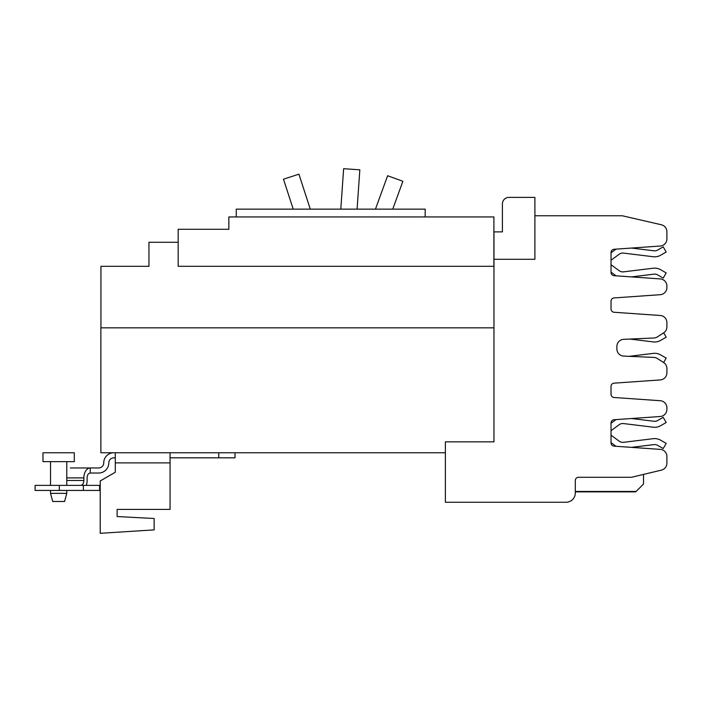 <?xml version="1.0" encoding="UTF-8"?>
<svg xmlns="http://www.w3.org/2000/svg" width="702" height="702" viewBox="0 0 702 702"><rect width="100%" height="100%" fill="white"/><g stroke="black" fill="none" stroke-linecap="round" stroke-linejoin="round"><path stroke-width="1.05" d="M375.456 209.143L387.618 175.728L402.878 181.283L392.734 209.143M340.803 209.143L343.638 168.691L359.836 169.823L357.09 209.143M293.208 209.143L283.485 179.194L298.929 174.175L310.284 209.143M493.971 327.834L100.869 327.834L100.869 452.755L445.375 452.755M178.176 242.278L148.947 242.278L148.947 266.312L100.939 266.312L100.939 327.834M493.971 266.312L178.176 266.312L178.176 229.282L228.852 229.282L178.826 229.282M493.901 266.312L493.901 216.936L228.852 216.936L228.852 229.282M236.267 216.936L236.267 209.143L425.175 209.143L425.175 216.936M611.03 435.17L619.12 441.146A6.204 6.204 0 0 0 623.569 442.321L653.15 438.689A12.18 12.18 0 0 1 660.722 440.233L666.189 443.383L663.197 448.56L657.73 445.401A6.204 6.204 0 0 0 653.878 444.62L631.493 447.367L660.249 449.377A7.143 7.143 0 0 1 666.9 456.502L666.9 460.231M611.03 264.707L619.12 270.682A6.204 6.204 0 0 0 623.569 271.849L653.15 268.225A12.18 12.18 0 0 1 660.722 269.761L666.189 272.92L663.197 278.097L657.73 274.938A6.204 6.204 0 0 0 653.878 274.157L631.493 276.904L660.249 278.913A7.143 7.143 0 0 1 666.9 286.039L666.9 287.574A7.143 7.143 0 0 1 660.249 294.7L614.057 297.929A3.247 3.247 0 0 0 611.03 301.176L611.03 309.02A3.247 3.247 0 0 0 614.057 312.258L660.249 315.488A7.143 7.143 0 0 1 666.9 322.613L666.9 326.886A7.143 7.143 0 0 1 663.592 332.915L657.344 336.899A7.143 7.143 0 0 1 653.816 338.013L623.709 339.329A7.143 7.143 0 0 0 616.874 346.463L616.874 348.955A7.143 7.143 0 0 0 623.709 356.089L653.816 357.406A7.143 7.143 0 0 1 657.344 358.52L663.592 362.504A7.143 7.143 0 0 1 666.9 368.532L666.9 372.806A7.143 7.143 0 0 1 660.249 379.931L614.057 383.16A3.247 3.247 0 0 0 611.03 386.407L611.03 394.252A3.247 3.247 0 0 0 614.057 397.49L660.249 400.719A7.143 7.143 0 0 1 666.9 407.844L666.9 409.38A7.143 7.143 0 0 1 660.249 416.505L614.057 419.735A3.247 3.247 0 0 0 611.03 422.981L611.03 442.909A3.247 3.247 0 0 0 614.057 446.147L616.04 446.288A12.18 12.18 0 0 1 615.575 445.954L611.03 442.602M666.9 235.196L666.9 238.917A7.143 7.143 0 0 1 660.249 246.042L614.057 249.271A3.247 3.247 0 0 0 611.03 252.518L611.03 272.446A3.247 3.247 0 0 0 614.057 275.684L616.04 275.825A12.18 12.18 0 0 1 615.575 275.491L611.03 272.139M615.575 419.928L611.03 423.288L615.575 419.928A12.18 12.18 0 0 1 616.04 419.603M631.493 418.515L653.878 421.261A6.204 6.204 0 0 0 657.73 420.48L663.197 417.321L666.189 422.499L660.722 425.658A12.18 12.18 0 0 1 653.15 427.193L623.569 423.569A6.204 6.204 0 0 0 619.12 424.736L611.03 430.712M623.569 423.569A6.204 6.204 0 0 0 619.12 424.736M666.189 422.499L660.722 425.658M653.878 421.261A6.204 6.204 0 0 0 657.73 420.48M615.575 249.464L611.03 252.817L615.575 249.464A12.18 12.18 0 0 1 616.04 249.131M631.493 248.052L653.878 250.798A6.204 6.204 0 0 0 657.73 250.017L663.197 246.858L666.189 252.036L660.722 255.195A12.18 12.18 0 0 1 653.15 256.73L623.569 253.106A6.204 6.204 0 0 0 619.12 254.273L611.03 260.249M623.569 253.106A6.204 6.204 0 0 0 619.12 254.273M666.189 252.036L660.722 255.195M575.298 491.865L635.714 491.865L643.515 484.073L643.515 474.42M508.906 197.385L534.898 197.385L534.898 259.292L493.971 259.292L493.971 231.879L502.413 231.879L502.413 203.878A6.494 6.494 0 0 1 508.906 197.385M614.057 249.271A3.247 3.247 0 0 0 611.03 252.518M611.03 272.446A3.247 3.247 0 0 0 614.057 275.684L660.249 278.913M666.9 286.039L666.9 287.574M666.9 407.844L666.9 409.38M614.057 419.735A3.247 3.247 0 0 0 611.03 422.981M614.057 446.147L660.249 449.377M666.9 456.502L666.9 463.171A7.143 7.143 0 0 1 661.424 470.121L632.388 477.088A7.143 7.143 0 0 1 630.721 477.281L578.553 477.281A3.247 3.247 0 0 0 575.298 480.537L575.298 493.032A9.223 9.223 0 0 1 566.075 502.255L445.375 502.255L445.375 441.839L493.971 441.839L493.971 259.292M534.898 215.768L622.323 215.768L661.424 224.78A7.143 7.143 0 0 1 666.9 231.73L666.9 238.917M666.9 322.613L666.9 326.886M623.709 339.329A7.143 7.143 0 0 0 616.874 346.463M616.874 348.955A7.143 7.143 0 0 0 623.709 356.089L629.176 356.335L653.15 353.396A12.18 12.18 0 0 1 660.722 354.931L666.189 358.09L663.627 362.522M666.9 368.532L666.9 372.806M663.68 332.862L666.189 337.206L660.722 340.356A12.18 12.18 0 0 1 653.15 341.9L629.957 339.057M666.189 337.206L660.722 340.356M115.295 452.755L115.295 472.244L100.219 480.949L100.219 533.309L154.142 529.878L154.142 518.488L117.111 516.549L117.111 509.406L170.059 509.406L170.059 452.755M117.111 516.549L117.111 509.406M66.769 493.357L50.526 493.357L52.703 501.482L64.593 501.482L66.769 493.357L66.769 490.435M235.021 452.755L235.021 457.827L170.059 457.827M70.34 467.962L98.666 467.962A5.063 5.063 0 0 0 103.729 462.89A10.135 10.135 0 0 1 113.864 452.755M115.295 457.827L113.864 457.827A5.063 5.063 0 0 0 108.801 462.89A10.135 10.135 0 0 1 98.666 473.025L90.251 473.025A4.87 3.133 90 0 0 87.118 477.895L87.118 480.493A9.942 6.388 90 0 1 86.293 485.372M42.989 452.755L74.298 452.755L74.298 461.653L42.989 461.653L42.989 452.755M80.73 485.372A4.87 3.133 -90 0 0 83.863 480.493L83.863 477.895A9.942 6.388 -90 0 1 90.251 467.962L90.251 473.025M99.605 490.435L35.1 490.435L35.1 485.372L99.605 485.372L99.605 490.435M50.526 485.257A4.87 3.133 -90 0 1 49.868 485.372M575.298 491.461L636.117 491.461M115.295 462.89L170.059 462.89M218.778 457.827L218.778 452.755M83.863 477.895L66.769 477.895M83.863 480.493L66.769 480.493M83.371 490.435L83.371 485.372M59.328 490.435L59.328 485.372M50.526 493.357L50.526 490.435M66.769 485.372L66.769 461.653M50.526 485.372L50.526 461.653"/></g></svg>
